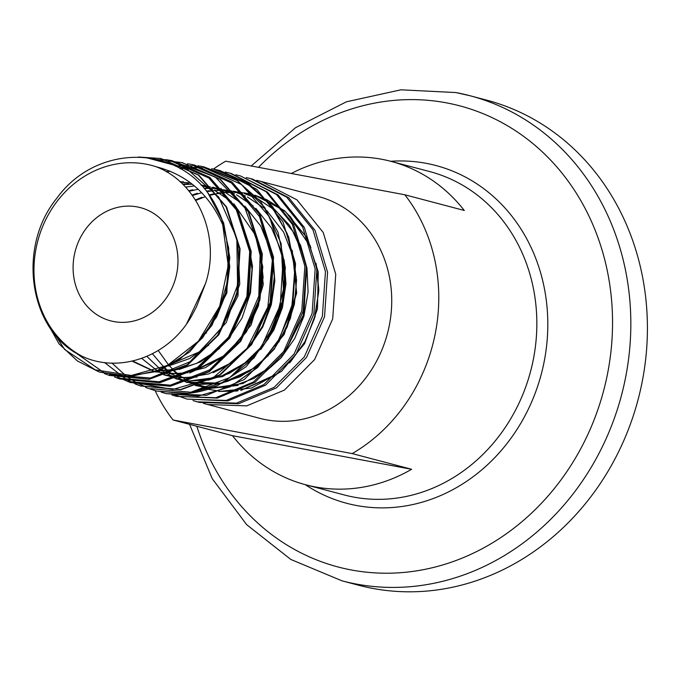 <?xml version="1.0" encoding="UTF-8"?>
<svg xmlns="http://www.w3.org/2000/svg" width="681" height="681" viewBox="0 0 681 681"><rect width="100%" height="100%" fill="white"/><g stroke="black" fill="none" stroke-linecap="round" stroke-linejoin="round"><path stroke-width="1.02" d="M203.432 403.356L259.674 418.313A114.723 101.903 -75.2 0 0 266.092 419.76A114.723 101.903 -75.2 0 0 388.374 329.8A114.723 101.903 -75.2 0 0 318.24 196.469L256.694 180.32M207.45 404.523L246.718 405.867L284.394 390.102L314.631 359.551L332.703 318.878L335.742 274.29L323.237 232.519L296.993 199.882L260.874 181.316M145.674 387.489L156.162 390.979L188.475 393.371A114.723 101.903 -75.2 0 0 217.307 385.786L187.088 393.686L156.162 390.979M161.227 392.154L166.275 393.652L198.375 396.044L230.195 386.799L257.597 367.536L278.835 340.015L291.766 307.02L295.188 271.43L288.667 236.971L272.817 206.871L248.999 183.887L219.725 170.454L211.748 168.718M201.508 167.526L198.563 167.39M196.4 167.347L186.841 167.756M185.428 167.892L180.031 168.624M169.526 170.94L166.47 171.842M219.725 170.454L256.763 189.267L283.032 221.912L295.554 263.683L292.532 308.272L274.503 348.944L244.283 379.504L206.632 395.278L166.275 393.652M172.012 395.031L176.566 396.368L215.843 397.713L253.494 381.956L283.73 351.439L301.802 310.766L304.867 266.135L292.353 224.355L266.101 191.719L229.991 173.17L225.292 172.055M231.285 173.502L267.42 192.076L293.724 224.773L306.237 266.594L303.181 311.174L285.152 351.788L254.983 382.296L217.341 398.087L176.566 396.368M171.876 393.627L186.866 399.092L226.16 400.428L263.862 384.629L294.064 354.094L312.102 313.473L315.167 268.91L302.679 227.139L276.418 194.468L240.291 175.885L235.762 174.804M240.291 175.885L278.078 194.885L304.356 227.522L316.895 269.318L313.856 313.958L295.801 354.639L265.599 385.148L227.965 400.913L186.866 399.092M192.978 400.59L197.158 401.807L236.443 403.143L274.102 387.378L304.305 356.895L322.377 316.273L325.458 271.642L312.954 229.82L286.692 197.167L250.582 178.601L246.233 177.562M250.582 178.601L252.625 179.137L288.787 197.728L315.056 230.399L327.57 272.179L324.539 316.75L306.518 357.38L276.333 387.923L238.656 403.731L199.388 402.394L197.158 401.807M188.475 393.371L223.904 382.143L254.056 357.917L275.243 323.722L284.701 283.756L281.057 243.304L264.764 207.526L237.771 180.831L203.406 166.709L198.009 165.823M135.119 383.948L140.175 385.838L180.422 389.575L219.657 374.89L251.289 344.237L270.127 302.585L272.97 256.635L259.172 213.902L231.012 181.58L192.766 164.657L187.377 163.78M181.853 162.555L220.542 179.452L248.616 211.629L262.33 254.047L259.538 299.734L240.768 341.241L209.246 371.732L170.284 386.263L130.386 382.526L169.875 386.084L208.786 371.545L240.24 341.13L258.993 299.742L261.853 254.141L248.207 211.689L220.108 179.392L182.142 162.606L168.326 161.005M114.561 377.002L119.66 378.908L159.38 382.594L198.052 368.132L229.284 337.878L247.893 296.763L250.702 251.383L237.082 209.195L209.169 177.188L171.51 160.554L166.19 159.694M104.329 373.546L109.403 375.444L148.816 379.113L187.224 364.761L218.278 334.711L236.801 293.758L239.559 248.608L226.032 206.837L198.341 175.068L160.878 158.511L138.311 157.005M42.179 313.822L59.026 343.854L77.396 360.956L99.145 371.979L126.513 376.44L154.493 371.843L180.499 358.64L202.657 337.699L218.805 311.004L227.794 280.461L228.739 248.812L221.589 218.533A110.833 98.447 104.8 0 0 207.841 192.834L223.657 222.993L229.803 257.529L225.692 292.924L211.817 325.509L189.65 351.966L161.55 369.562L130.454 376.525L99.145 371.979M160.878 158.511L198.818 175.145L226.56 206.981L240.078 248.871L237.303 293.92L218.822 334.797L187.769 364.88L149.292 379.274L109.403 375.444M160.988 159.209L171.995 160.648L209.697 177.307L237.584 209.305L251.204 251.434L248.412 296.856L229.769 338.057L198.494 368.319L159.814 382.756L119.66 378.908M130.386 382.526L117.6 377.036M194.179 164.938L232.11 182.125L260.023 214.643L273.532 257.214L270.57 302.968L251.689 344.526L220.04 375.12L180.823 389.753L140.644 385.991L127.824 380.492M203.406 166.709L235.166 178.95L260.67 201.482L278.018 232.178L285.348 267.71L282.036 304.467L268.467 338.636L246.122 366.701L217.307 385.786M137.196 206.905A58.532 51.986 104.8 0 1 140.473 207.645A58.532 51.986 104.8 0 1 175.8 277.516A58.532 51.986 104.8 0 1 110.594 320.836A58.532 51.986 104.8 0 1 74.808 252.804A58.532 51.986 104.8 0 1 137.196 206.905M192.902 313.575L196.545 306.646L205.534 283.509C221.206 236.179 197.32 182.193 156.247 166.794A102.201 90.777 -75.2 0 0 41.813 228.629A102.201 90.777 -75.2 0 0 82.265 356.35C120.443 374.329 171.118 355.703 192.902 313.575M156.247 166.794C186.926 174.728 209.084 194.051 222.73 224.773C224.985 229.233 222.338 220.295 221.589 218.533M207.841 192.834C172.106 143.555 94.574 145.768 56.846 198.205C16.284 247.816 29.351 332.354 82.265 356.35M342.049 580.85L358.632 585.234A250.855 222.815 -75.2 0 0 372.677 588.401A250.855 222.815 -75.2 0 0 640.055 391.703A250.855 222.815 -75.2 0 0 486.702 100.15L470.12 95.766A250.855 222.815 104.8 0 1 623.473 387.327A250.855 222.815 104.8 0 1 356.095 584.017A250.855 222.815 104.8 0 1 342.049 580.85L290.83 559.45L246.675 524.668L212.251 478.692L189.565 424.348M213.511 169.041A167.237 148.543 -75.2 0 1 225.726 161.184L404.846 194.783A167.237 148.543 -75.2 0 1 352.188 453.589L173.068 419.998A167.237 148.543 -75.2 0 1 155.166 390.715M411.613 469.286L232.493 435.687A167.237 148.543 -75.2 0 0 305.692 484.77A167.237 148.543 -75.2 0 0 315.056 486.881A167.237 148.543 -75.2 0 0 411.613 469.286L352.188 453.589M232.493 435.687L173.068 419.998M404.846 194.783L464.272 210.472A167.237 148.543 -75.2 0 0 391.073 161.38A167.237 148.543 -75.2 0 0 291.306 173.485M456.074 92.599A250.855 222.815 104.8 0 1 470.12 95.766L455.819 92.548L400.905 89.815L346.391 101.801L295.503 127.713L251.221 165.968M305.692 484.77L344.322 494.968A167.237 148.543 -75.2 0 0 353.686 497.079A167.237 148.543 -75.2 0 0 531.938 365.952A167.237 148.543 -75.2 0 0 429.702 171.578L391.073 161.38M196.835 426.272A238.461 211.808 -75.2 0 0 351.387 569.98A238.461 211.808 -75.2 0 0 607.197 375.486A238.461 211.808 -75.2 0 0 446.43 102.848A238.461 211.808 -75.2 0 0 258.516 167.33M390.698 161.286A174.676 155.149 104.8 0 1 426.127 163.321A174.676 155.149 104.8 0 1 543.889 363.024A174.676 155.149 104.8 0 1 356.503 505.506A174.676 155.149 104.8 0 1 305.318 484.676M222.73 224.773L228.229 265.522L219.674 306.28L198.35 341.249L167.39 365.467L131.297 375.478L95.306 369.877L64.644 349.472L43.788 317.184M145.504 157.473L186.398 168.411L218.729 197.107L236.826 238.478L237.567 285.16L220.925 328.855L189.999 361.756L150.424 378.015L109.411 374.737M104.133 372.771L72.739 350.758M157.362 159.558L165.611 160.265M171.612 161.261L208.829 177.988L236.324 209.799L249.706 251.57L246.897 296.507L228.441 337.316L197.456 367.374L159.099 381.786L119.72 378.219M176.251 162.316L215.307 177.034L244.947 208.02L260.27 250.08L258.78 296.141L240.836 338.457L209.569 369.894L170.386 385.165L130.003 381.692M192.868 165.355L231.429 182.942L259.487 216.498L272.349 260.304L267.905 306.901L247.024 348.331L213.4 377.521L172.897 389.472L132.574 382.177M129.909 380.943L126.777 379.343M124.998 378.364L104.491 362.488M160.673 168.76L162.223 168.369M175.289 166.104L180.942 165.687M182.627 165.628L192.068 165.849M195.175 166.13L197.507 166.411M203.585 167.424L241.5 184.491L269.489 216.933L283.109 259.495L280.231 305.292L261.419 346.893L229.837 377.529L190.731 392.239L150.586 388.647M145.164 386.638L137.051 382.824M135.255 381.845L131.782 379.785M130.437 378.925L126.802 376.44M125.721 375.64L111.956 363.067M166.794 172.029L169.952 171.11M180.422 168.854L185.879 168.13M187.292 168.003L197.184 167.645M199.354 167.705L202.7 167.901M205.841 168.181L208.139 168.462M214.243 169.484L244.828 181.521L269.982 203.645L287.22 233.651L294.856 268.527L292.158 304.765L279.448 338.738L258.056 367.033L230.195 386.799M205.534 283.509L186.679 323.688M228.535 246.914L226.875 292.975L205.866 333.511M239.661 249.51L237.992 295.894L216.839 336.72M208.735 345.131L189.599 358.555L168.301 366.055M247.782 240.274L252.481 266.16L250.506 292.762L242.044 318.018L227.786 339.972M219.631 348.434L200.384 361.951L178.95 369.519M175.664 370.098L157.771 370.694M258.899 242.802L263.275 284.573L251.059 325.118L224.764 356.614L189.599 372.984M183.129 184.21L187.982 183.93M273.055 257.333L274.826 281.023L271.319 304.713L262.772 326.965L249.723 346.433M227.335 365.697L213.102 372.72M196.92 377.044L178.839 377.708M176.728 377.504L165.262 375.274M284.173 259.895L285.969 283.756L282.436 307.616L273.839 330.03L260.704 349.642M252.37 358.308L222.508 376.644L189.369 381.215M187.249 381.011L175.715 378.798M188.918 191.02L193.021 189.999M204.079 188.288L210.301 187.982M212.549 187.99L215.86 188.109M220.704 188.526L221.308 188.594M292.234 250.361L296.669 292.992L284.224 334.38L257.409 366.574L221.538 383.386M218.167 383.99L186.185 382.322M176.822 379.096L175.953 378.721M162.206 370.949L160.444 369.664M192.255 195.328L197.677 193.54M206.692 191.387L209.535 190.918M214.6 190.331L215.29 190.271M273.813 208.667L289.314 225.053L300.576 245.262L306.961 268.084L308.093 292.166L303.947 316.078L294.779 338.397L281.151 357.797L263.922 373.111M238.214 385.378L211.17 388.272M211.008 388.264L210.412 388.221M208.267 388.017L195.064 385.403M187.071 382.56L186.373 382.262M172.455 374.439L170.803 373.239M167.807 370.89L164.419 367.936M195.609 200.282L202.206 197.533M209.51 195.175L214.311 193.991M217.128 193.43L220.167 192.936M225.368 192.34L231.574 192.059M234.111 192.076L237.124 192.195M243.704 192.842L253.068 194.706L243.619 192.757M254.737 195.158L284.675 210.812L306.85 237.618L318.274 271.923L317.457 308.987L304.569 343.726L281.483 371.349L251.468 388.042L218.754 391.524M226.696 241.108L229.752 266.816L226.305 292.753L216.643 316.92L201.55 337.461M237.814 243.679L239.763 284.147L226.279 322.488L199.984 351.634L165.841 366.242M248.94 246.224L252.013 269.31L249.884 292.753L230.953 335.137L215.341 351.498L196.843 363.254L176.617 369.689L155.898 370.413M180.005 181.708L183.521 181.827M260.065 248.803L263.121 277.32L258.397 305.905L246.352 331.979L228.126 353.201L205.39 367.663L180.252 374.065L155.038 371.826L132.054 361.16M182.517 184.057L188.654 183.751M271.183 251.349L274.307 276.673L271.293 302.296L262.389 326.403L248.242 347.301L229.88 363.526L208.624 373.937L186.024 377.793L163.687 374.839M155.719 372.005L153.761 371.145M185.487 187.096L193.668 186.041M282.309 253.936L285.424 277.482L283.253 301.402L275.95 324.25L263.973 344.654L248.063 361.381L229.216 373.435L208.59 380.083L187.454 380.934M188.705 190.757L192.706 189.786M293.426 256.473L296.567 280.189L294.379 304.262L287.033 327.272L274.988 347.821L258.984 364.675L240.018 376.831L219.256 383.556L197.967 384.442M161.823 370.941L159.345 369.119M192.042 195.03L197.379 193.293M206.505 191.157L209.203 190.723M214.438 190.135L214.941 190.093M306.39 268.076L303.93 313.839L283.373 354.333M271.608 366.506L242.972 383.497L211.442 388.17M211.289 388.161L208.488 387.949M172.072 374.431L169.697 372.694M167.424 370.907L163.397 367.391M195.396 199.95L201.925 197.269M209.322 194.911L213.996 193.779M216.95 193.2L219.844 192.74M224.092 192.246L232.74 191.906M233.975 191.931L242.206 192.561M254.762 195.175L266.535 199.618M267.139 199.899L283.602 210.267M286.292 212.523L310.434 246.045M316.103 263.402L318.836 289.995L315.056 316.725L305.054 341.658L289.604 362.973M276.043 374.976L240.776 390.443M237.243 391.022L218.967 391.447M181.64 377.436L180.048 376.27M177.111 373.954L173.732 370.992M229.991 173.17L231.285 173.51M140.175 385.838L140.644 385.991M171.51 160.554L171.995 160.648M182.142 162.606L182.627 162.699M192.766 164.657L193.259 164.751M42.128 313.72L59.026 343.854M158.256 350.528L168.53 364.871M169.169 365.595L174.259 370.753M175.008 371.434L180.601 376.057M181.461 376.695L187.735 380.832M188.765 381.437L206.173 388.715M208.301 389.277L219.733 391.183M221.248 391.303L238.146 390.622M241.695 390.009L277.193 373.912M290.889 361.364L304.918 341.649L314.333 318.861L318.648 292.192L316.418 265.496M310.911 247.595L290.446 216.72L286.905 213.391M284.207 211.093L268.961 201.159M267.097 200.248L255.264 195.719M253.587 195.243L244.087 193.251M242.674 193.055L234.4 192.4M233.166 192.374L225.598 192.612M224.483 192.706L217.316 193.668M216.294 193.855L209.654 195.387M205.304 196.69L195.719 200.461M152.416 353.797L163.934 367.144M164.666 367.825L170.241 372.473M171.101 373.12L177.358 377.283M178.371 377.878L185.615 381.556M219.869 383.173L186.849 382.101L209.237 387.676M211.425 387.847L212.063 387.881M212.2 387.889L230.51 386.646M233.251 386.076L254.013 378.398L272.758 365.28M284.692 352.452L303.215 315.958L306.595 270.408M302.781 253.315L292.668 231.131L277.686 212.753M274.988 210.327L258.303 199.124M256.218 198.103L244.428 193.608M242.759 193.14L233.277 191.174M231.872 190.986L223.623 190.348M222.389 190.331L214.83 190.595M213.715 190.697L206.879 191.625M201.67 192.714L192.391 195.515M146.892 356.384L159.89 368.898M160.742 369.536L166.973 373.724M167.986 374.32L175.196 378.023M176.43 378.559L185.266 381.675M223.334 382.45L227.735 381.292L249.399 371.434L268.331 355.593M278.776 342.168L290.395 318.419L296.005 292.311L296.303 276.614M293.732 258.371L283.602 232.11L266.807 210.599M264.024 208.088L247.407 196.962M245.339 195.949L233.583 191.497M231.923 191.038L212.838 188.305M211.604 188.288L204.317 188.56M198.188 189.284L189.088 191.225M141.708 358.393L156.596 370.166M157.592 370.762L164.785 374.482M166.011 375.018L174.804 378.151M176.379 378.576L188.203 380.67M190.365 380.841L220.048 376.899L247.365 361.747L257.367 352.349M266.867 340.355L283.815 297.674L281.602 251.834L271.532 227.99L255.843 208.352M253.06 205.858L236.511 194.809M234.46 193.804L213.034 187.232M271.268 252.328L260.695 225.99L244.854 206.088M242.095 203.619L225.632 192.655M223.581 191.659L211.919 187.292M210.267 186.832L201.023 184.977M192.331 184.245L182.976 184.508M132.71 361.015L153.897 371.102M155.43 371.528L167.16 373.656M169.288 373.835L187.956 372.762M191.352 372.064L225.896 354.869L247.067 330.591L259.912 299.989L262.772 266.731L255.247 234.834L233.872 203.832M231.123 201.38L214.753 190.501M212.702 189.514L201.278 185.241M190.689 182.968L180.525 182.176"/></g></svg>

